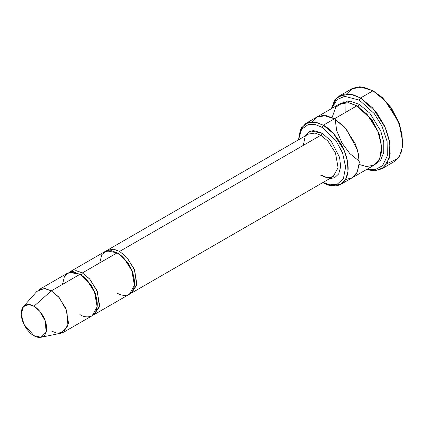 <?xml version="1.0" encoding="UTF-8"?>
<svg xmlns="http://www.w3.org/2000/svg" width="424" height="424" viewBox="0 0 424 424"><rect width="100%" height="100%" fill="white"/><g stroke="black" fill="none" stroke-linecap="round" stroke-linejoin="round"><path stroke-width="0.64" d="M303.452 144.595L305.428 135.341L310.691 131.011L322.07 133.104L320.83 135.256L119.626 251.416L118.386 253.568L119.626 251.416L126.765 257.31L134.265 269.118L136.888 283.889L131.922 292.793L130.619 293.397L136.629 285.527L134.768 270.374L127.105 257.686L119.626 251.416L320.83 135.256L327.969 141.144L335.469 152.953L338.087 167.724L333.126 176.628L338.087 167.724L335.469 152.953L327.969 141.144L320.83 135.256L315.032 133.056L308.534 134.037L315.032 133.056L320.83 135.256L322.07 133.104L313.453 130.566L308.783 131.864L305.047 136.051M402.8 142.427L399.44 123.527L391.373 108.009L382.231 97.451L372.993 90.794L381.34 96.99L390.875 108.009L399.291 124.206L402.8 142.427L401.475 151.803L397.839 158.576L386.921 163.691M359.329 100.117L374.27 113.616L381.998 126.114L387.096 141.383L387.319 155.862L382.549 165.72L374.943 169.738L366.919 169.287L374.943 169.738L382.549 165.72L387.319 155.862L387.096 141.383L381.998 126.114L374.27 113.616L359.329 100.117L344.686 96.328L337.048 99.603L331.791 108.438L337.048 99.603L344.686 96.328L359.329 100.117L360.575 97.965L359.329 100.117M366.484 169.536L374.959 170.835L383.423 167.676L389.296 158.173L389.889 143.095L384.897 126.532L376.708 112.763L360.575 97.965L372.807 108.067L385.67 128.308L389.587 141.25L390.159 153.631L387.197 163.229L381.648 168.895L373.979 170.867L366.484 169.536M322.07 127.37L335.909 140.535L342.555 152.91L345.645 167.077L343.419 178.546L337.175 184.27L329.755 184.816L323.088 182.426L329.755 184.816L337.175 184.27L343.419 178.546L345.645 167.077L342.555 152.91L335.909 140.535L322.07 127.37L315.62 124.683L308.237 124.555L301.596 129.251L298.496 139.83L301.596 129.251L308.237 124.555L315.62 124.683L322.07 127.37L323.311 125.218L322.07 127.37M323.061 182.437L323.311 182.58C330.577 187.927 347.812 189.274 348.152 168.238C347.812 146.815 330.577 128.26 323.311 125.218L333.508 133.634L344.224 150.499L347.489 161.284L347.971 171.598L345.502 179.601L340.875 184.318L331.594 185.717L323.311 182.58M63.611 332.231L92.178 315.737L97.144 306.833L94.52 292.062L87.021 280.253L79.882 274.365L51.315 290.853L58.454 296.747L65.959 308.555L68.577 323.327L63.611 332.231L57.113 333.211L51.315 331.012M33.931 306.276L39.633 311.126L45.331 321.021L46.11 332.268L41.059 337.266L33.931 335.67C37.651 338.41 46.486 339.099 46.656 328.319C46.486 317.343 37.651 307.835 33.931 306.276C30.205 303.536 21.375 302.847 21.2 313.622C21.375 324.604 30.205 334.112 33.931 335.67L23.935 324.302L21.211 314.221L23.384 306.647L28.816 304.559L33.931 306.276L51.315 290.853L33.931 306.276M41.059 337.266L61.061 333.19L67.957 326.363L66.891 310.999L59.111 297.484L51.315 290.853L44.329 288.516L36.915 291.368L23.384 306.647M82.367 272.929L81.122 275.081L91.006 284.684L95.57 293.731L97.26 303.743L95.57 293.731L91.006 284.684L81.122 275.081L82.367 272.929L75.933 270.639L68.895 272.537L70.071 271.71L76.569 270.729L82.367 272.929L89.506 278.822L97.006 290.626L99.629 305.402L94.663 314.301L93.354 314.91L99.37 307.034L97.509 291.887L89.846 279.199L82.367 272.929L117.141 252.852L82.367 272.929M80.518 274.741L81.122 275.081L80.518 274.741M62.492 284.403L64.538 276.135L69.451 272.356L79.882 274.365C84.97 276.49 97.032 289.481 97.271 304.48C97.032 319.203 84.97 318.265 79.882 314.518M118.386 253.568L128.265 263.177L132.829 272.224L134.519 282.23L132.829 272.224L128.265 263.177L118.386 253.568M119.626 251.416L113.192 249.127L106.154 251.024L107.33 250.202L113.828 249.222L119.626 251.416M99.757 262.891L101.802 254.623L106.71 250.844L117.141 252.852L111.348 250.653L104.845 251.633L70.071 271.71M381.648 168.895L394.071 161.724L399.62 156.064L402.583 146.46L402.005 134.079L398.088 121.137L385.231 100.896L372.993 90.794L360.575 97.965L372.993 90.794L363.055 87.031L351.915 88.711L339.497 95.877L350.637 94.197L360.575 97.965L353.139 94.764L344.611 94.102L336.465 98.225L331.356 108.692L334.462 100.705L339.497 95.877M359.329 104.421L358.089 106.572L372.442 120.48L379.109 133.581L381.68 148.146L379.109 133.581L372.442 120.48L358.089 106.572L359.329 104.421L350.409 101.182L340.567 103.472L350.409 101.182L359.329 104.421L369.866 113.208L380.752 130.947L383.773 142.104L383.752 152.449L380.694 160.071L375.611 164.168L380.694 160.071L383.752 152.449L383.773 142.104L380.752 130.947L369.866 113.208L359.329 104.421M357.474 106.228L358.089 106.572L357.474 106.228M332.119 117.522L335.76 107.203L342.709 102.793L350.256 103.08L356.844 105.857L323.311 125.218L334.488 118.762L344.691 127.179L355.407 144.043L358.667 154.834L359.149 165.148L356.679 173.151L352.053 177.868L356.679 173.146L359.149 165.148L358.667 154.834L355.402 144.043L344.686 127.179L334.488 118.762L356.844 105.857L348.565 102.714L339.279 104.113L316.924 117.024L326.21 115.62L334.488 118.762L326.12 115.609L316.924 117.024M340.875 184.318L351.878 177.969M352.053 177.868L374.413 164.963L379.035 160.24L381.505 152.243L381.028 141.923L377.763 131.138L367.046 114.273L356.844 105.857L371.021 119.171L377.975 131.647L381.584 146.206L379.904 158.523L373.889 165.243L366.288 166.521L359.218 164.459M94.663 314.301L129.437 294.224L134.403 285.32L131.785 270.549L124.28 258.741L117.141 252.852C122.229 254.983 134.291 267.973 134.53 282.967C134.291 297.69 122.229 296.752 117.141 293.005M322.07 133.104L331.139 141.059L339.592 157.426L340.663 166.69L338.712 173.893L334.573 177.783L329.639 178.642L334.573 177.783L338.712 173.893L340.663 166.69L339.592 157.426L331.139 141.059L322.07 133.104M345.549 179.511L351.968 177.916L357.141 172.292L359.324 162.482L357.596 150.255L346.339 129.076L334.488 118.762L346.334 129.076L357.596 150.25L359.324 162.477L357.141 172.292L351.968 177.916L345.549 179.511M312.25 121.831L317.29 116.823L323.364 115.376L334.488 118.762L326.21 115.625L316.929 117.024L305.752 123.479L315.032 122.075L323.311 125.218L316.357 122.35L308.407 122.35L301.395 127.746L298.475 139.846L300.473 129.442L305.752 123.479M346.111 102.475L346.371 101.151M346.641 93.916L352.71 88.282L359.891 86.735L372.993 90.794L382.326 97.536L391.569 108.29L399.641 124.089L402.795 141.696M39.024 289.64L45.522 288.659L51.315 290.853L79.882 274.365L74.089 272.166L67.586 273.146L39.024 289.64M345.952 103.551L345.883 112.185M343.583 102.629L343.726 101.776M131.922 292.793L333.126 176.628L326.623 177.608L320.83 175.409M374.233 91.515L372.993 90.8M358.969 160.982L349.763 153.525L341.919 142.867L336.725 130.719L335.024 118.455M107.33 250.202L308.534 134.037M333.126 176.628C332.135 177.253 328.966 179.092 321.705 175.324"/></g></svg>
